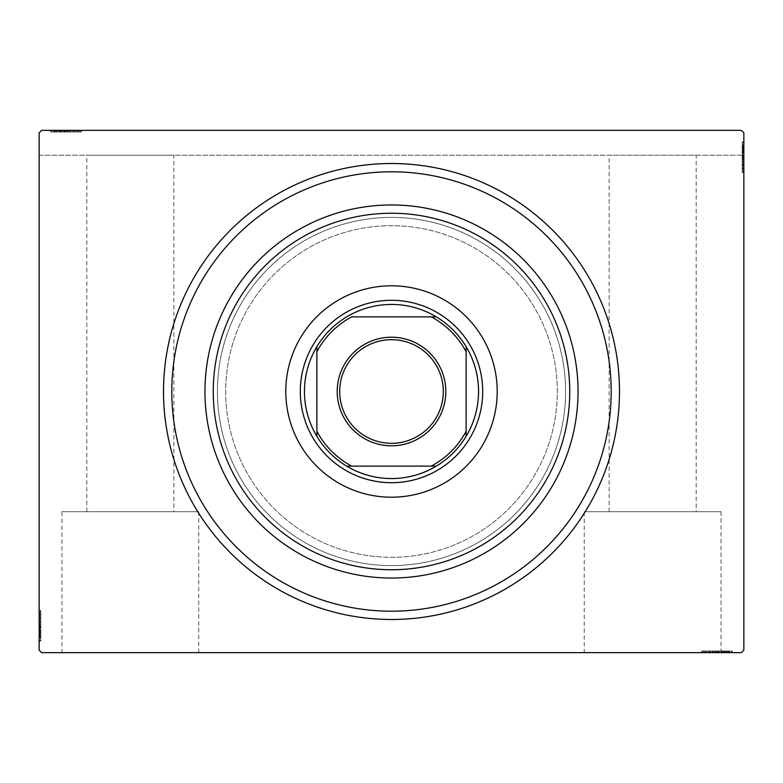 <?xml version="1.0" encoding="UTF-8"?>
<svg xmlns="http://www.w3.org/2000/svg" width="783" height="783" viewBox="0 0 783 783"><rect width="100%" height="100%" fill="white"/><g stroke="black" fill="none" stroke-linecap="round" stroke-linejoin="round"><path stroke-width="0.59" stroke-dasharray="3.92 2.94" d="M171.8 391.5A219.7 219.7 0 0 0 391.5 611.2A219.7 219.7 0 0 0 611.2 391.5A219.7 219.7 0 0 0 391.5 171.8A219.7 219.7 0 0 0 171.8 391.5A219.7 219.7 0 0 0 391.5 611.2A219.7 219.7 0 0 0 611.2 391.5A219.7 219.7 0 0 0 391.5 171.8A219.7 219.7 0 0 0 171.8 391.5A219.7 219.7 0 0 0 391.5 611.2A219.7 219.7 0 0 0 611.2 391.5A219.7 219.7 0 0 0 391.5 171.8A219.7 219.7 0 0 0 171.8 391.5M61.945 511.71L198.745 511.71L61.945 511.71L61.945 652.65L198.745 652.65L61.945 652.65M198.745 511.71L198.745 652.65M584.255 511.71L721.055 511.71L584.255 511.71L584.255 652.65L721.055 652.65L584.255 652.65M721.055 511.71L721.055 652.65M225.69 391.5A165.81 165.81 0 0 0 391.5 557.31A165.81 165.81 0 0 0 557.31 391.5A165.81 165.81 0 0 0 391.5 225.69A165.81 165.81 0 0 0 225.69 391.5A165.81 165.81 0 0 0 391.5 557.31A165.81 165.81 0 0 0 557.31 391.5A165.81 165.81 0 0 0 391.5 225.69A165.81 165.81 0 0 0 225.69 391.5A165.81 165.81 0 0 0 391.5 557.31A165.81 165.81 0 0 0 557.31 391.5A165.81 165.81 0 0 0 391.5 225.69A165.81 165.81 0 0 0 225.69 391.5A165.81 165.81 0 0 0 391.5 557.31A165.81 165.81 0 0 0 557.31 391.5A165.81 165.81 0 0 0 391.5 225.69A165.81 165.81 0 0 0 225.69 391.5M217.4 391.5A174.1 174.1 0 0 0 391.5 565.6A174.1 174.1 0 0 0 565.6 391.5A174.1 174.1 0 0 0 391.5 217.4A174.1 174.1 0 0 0 217.4 391.5A174.1 174.1 0 0 0 391.5 565.6A174.1 174.1 0 0 0 565.6 391.5A174.1 174.1 0 0 0 391.5 217.4A174.1 174.1 0 0 0 217.4 391.5A174.1 174.1 0 0 1 391.5 217.4A174.1 174.1 0 0 1 565.6 391.5A174.1 174.1 0 0 1 391.5 565.6A174.1 174.1 0 0 1 217.4 391.5A174.1 174.1 0 0 1 391.5 217.4A174.1 174.1 0 0 1 565.6 391.5A174.1 174.1 0 0 1 391.5 565.6A174.1 174.1 0 0 1 217.4 391.5M696.175 511.71L609.125 511.71L696.175 511.71L696.175 155.22L609.125 155.22L696.175 155.22M609.125 511.71L609.125 155.22M173.875 511.71L86.825 511.71L173.875 511.71L173.875 155.22L86.825 155.22L173.875 155.22M86.825 511.71L86.825 155.22M54.193 132.004L77.625 132.004L51.218 132.004L56.053 132.004L53.636 132.004L53.636 130.35L56.053 130.35L51.218 130.35L56.053 130.35L51.218 130.35L56.053 130.35L51.218 130.35L53.636 130.35L53.636 132.004L56.053 132.004L56.053 130.35L53.821 130.35L81.344 130.35L50.846 130.35L81.344 130.35L50.846 130.35L81.344 130.35L50.846 130.35L73.162 130.35L51.218 130.35L56.053 130.35L56.053 132.004L53.821 132.004L53.821 130.35L78.369 130.35L51.59 130.35L80.6 130.35L51.59 130.35L80.6 130.35L51.59 130.35L80.6 130.35L51.59 130.35L80.6 130.35L51.59 130.35L78.369 130.35L53.821 130.35L70.558 130.35L53.821 130.35L53.821 132.004L80.6 132.004L80.6 130.35L80.6 132.004L50.846 132.004L50.846 130.35L50.846 132.004L54.193 132.004L54.193 130.35M69.648 130.35L51.218 130.35L69.648 130.35L69.648 132.004L73.162 132.004L73.162 130.35L73.162 132.004L72.437 132.004L72.437 130.35M41.636 130.35L741.364 130.35L41.636 130.35L741.364 130.35L743.85 132.836L743.85 650.164L741.364 652.65L41.636 652.65L39.15 650.164L39.15 132.836L41.636 130.35M713.352 652.65L731.782 652.65L713.352 652.65L713.352 650.996L709.838 650.996L709.838 652.65L731.782 652.65L709.838 652.65L709.838 650.996L712.853 650.996L712.853 652.65M728.807 650.996L702.4 650.996L731.41 650.996L731.41 652.65L702.4 652.65L732.154 652.65L702.4 652.65L731.41 652.65L702.4 652.65L731.41 652.65L731.41 650.996L731.41 652.65L731.41 650.996L722.112 650.996L722.112 652.65L722.112 650.996L731.41 650.996L731.41 652.65L731.41 650.996L702.4 650.996L702.4 652.65L702.4 650.996L732.154 650.996L732.154 652.65L701.656 652.65L732.154 652.65L701.656 652.65L732.154 652.65L701.656 652.65L732.154 652.65L732.154 650.996L728.807 650.996L728.807 652.65M712.853 650.996L731.782 650.996L726.947 650.996L729.365 650.996L729.365 652.65L726.947 652.65L731.782 652.65L726.947 652.65L731.782 652.65L726.947 652.65L731.782 652.65L729.365 652.65L729.365 650.996L726.947 650.996L726.947 652.65L726.947 650.996L729.179 650.996L729.179 652.65L704.631 652.65L729.179 652.65L704.631 652.65L729.179 652.65L712.442 652.65L729.179 652.65L729.179 650.996L724.265 650.996L724.265 652.65L724.285 650.996L721.417 650.996L721.417 652.65M742.196 165.771L742.196 142.036L742.196 171.8L742.196 142.036L742.196 171.8L742.196 142.78L742.196 163.99L742.196 160.867L743.85 160.848L743.85 164.361L743.85 142.408L743.85 164.361L743.85 142.78L743.85 163.99L743.85 160.867L742.196 160.867L742.196 164.361L743.85 164.361L743.85 142.408L743.85 164.361L742.196 164.361L742.196 161.347L743.85 161.357L743.85 172.544L743.85 142.036L743.85 171.8L743.85 142.036L743.85 161.357L742.196 161.347L742.196 165.771L743.85 165.771M742.196 149.847L742.196 172.544L742.196 142.036L742.196 171.8L742.196 142.78L742.196 171.8L742.196 142.78L743.85 142.78L743.85 171.8L743.85 142.78L743.85 171.8L743.85 142.78L742.196 142.78L743.85 142.78L742.196 142.78L743.85 142.78L742.196 142.78L743.85 142.78L742.196 142.78L743.85 142.78L742.196 142.78L743.85 142.78L742.196 142.78L742.196 171.8L743.85 171.8L742.196 171.8L743.85 171.8L742.196 171.8L743.85 171.8L742.196 171.8L743.85 171.8L742.196 171.8L743.85 171.8L742.196 171.8L742.196 148.379L743.85 148.379L742.196 148.379L742.196 149.847L743.85 149.847M743.85 155.22L743.85 132.836L741.364 130.35L743.85 132.836L743.85 155.22L39.15 155.22L39.15 132.836L39.15 155.22L743.85 155.22M742.196 149.935L742.196 172.544L742.196 142.036L742.196 157.168L743.85 157.177L743.85 172.544L743.85 142.036L743.85 172.544L743.85 142.036L743.85 169.568L743.85 145.012L743.85 169.568L743.85 157.177L742.196 157.168L742.196 145.012L743.85 145.012L743.85 161.758L743.85 145.012L742.196 145.012L742.196 149.935L743.85 149.935M742.196 148.427L742.196 164.361L742.196 142.408L742.196 147.243L742.196 144.826L743.85 144.826L743.85 147.243L743.85 142.408L743.85 147.243L743.85 142.408L743.85 147.243L743.85 142.408L743.85 144.826L742.196 144.826L742.196 147.243L743.85 147.243L742.196 147.243L742.196 145.012L743.85 145.012L742.196 145.012L743.85 145.012L742.196 145.012L742.196 148.427L743.85 148.427M40.804 617.229L40.804 640.964L40.804 611.2L40.804 640.964L40.804 611.2L40.804 640.22L40.804 619.01L40.804 622.133L39.15 622.152L39.15 618.639L39.15 640.592L39.15 618.639L39.15 640.22L39.15 619.01L39.15 622.133L40.804 622.133L40.804 618.639L39.15 618.639L39.15 640.592L39.15 618.639L40.804 618.639L40.804 621.653L39.15 621.643L39.15 610.456L39.15 640.964L39.15 611.2L39.15 640.964L39.15 621.643L40.804 621.653L40.804 617.229L39.15 617.229M40.804 633.153L40.804 610.456L40.804 640.964L40.804 611.2L40.804 640.22L40.804 611.2L40.804 640.22L39.15 640.22L39.15 611.2L39.15 640.22L39.15 611.2L39.15 640.22L40.804 640.22L39.15 640.22L40.804 640.22L39.15 640.22L40.804 640.22L39.15 640.22L40.804 640.22L39.15 640.22L40.804 640.22L39.15 640.22L40.804 640.22L40.804 611.2L39.15 611.2L40.804 611.2L39.15 611.2L40.804 611.2L39.15 611.2L40.804 611.2L39.15 611.2L40.804 611.2L39.15 611.2L40.804 611.2L40.804 634.621L39.15 634.621L40.804 634.621L40.804 633.153L39.15 633.153M40.804 633.065L40.804 610.456L40.804 640.964L40.804 625.832L39.15 625.823L39.15 610.456L39.15 640.964L39.15 610.456L39.15 640.964L39.15 613.432L39.15 637.988L39.15 613.432L39.15 625.823L40.804 625.832L40.804 637.988L39.15 637.988L39.15 621.242L39.15 637.988L40.804 637.988L40.804 633.065L39.15 633.065M40.804 634.573L40.804 618.639L40.804 640.592L40.804 635.757L40.804 638.174L39.15 638.174L39.15 635.757L39.15 640.592L39.15 635.757L39.15 640.592L39.15 635.757L39.15 640.592L39.15 638.174L40.804 638.174L40.804 635.757L39.15 635.757L40.804 635.757L40.804 637.988L39.15 637.988L40.804 637.988L39.15 637.988L40.804 637.988L40.804 634.573L39.15 634.573M40.804 640.964L39.15 640.964L40.804 640.964M40.804 637.616L39.15 637.616M40.804 635.385L39.15 635.385M40.804 637.568L39.15 637.568M40.804 630.922L39.15 630.922L40.804 630.922M40.804 616.789L40.804 627.937L40.804 616.789L39.15 616.789L39.15 627.937L39.15 616.789L39.15 627.937L39.15 616.789L40.804 616.789L40.804 627.937L39.15 627.937L40.804 627.937L40.804 616.789M40.804 634.073L39.15 634.073M40.804 617.395L39.15 617.395M40.804 630.217L39.15 630.217M40.804 610.456L39.15 610.456M40.804 615.369L39.15 615.369M40.804 617.151L39.15 617.151M40.804 613.432L39.15 613.432M40.804 617.102L39.15 617.102M40.804 620.86L39.15 620.86M40.804 623.748L39.15 623.748M40.804 633.104L39.15 633.104L40.804 633.095M40.804 611.2L39.15 611.2L40.804 611.2M40.804 625.695L39.15 625.695L40.804 625.695M40.804 618.394L39.15 618.394M40.804 624.56L39.15 624.56M40.804 631.979L39.15 631.979L39.15 626.449L39.15 637.245L39.15 631.979L40.804 631.979L40.804 626.449L40.804 631.979M40.804 614.175L39.15 614.175L39.15 637.245L39.15 614.175L40.804 614.175L40.804 637.245L39.15 637.245L40.804 637.245L40.804 626.067L39.15 626.077L40.804 626.067L40.804 614.175L39.15 614.175L40.804 614.175M40.804 618.443L39.15 618.443M40.804 623.474L39.15 623.474M40.804 626.449L39.15 626.449L40.804 626.449M40.804 626.791L39.15 626.791M40.804 625.832L39.15 625.813M40.804 640.22L39.15 640.22L40.804 640.22M40.804 612.247L39.15 612.247M40.804 637.245L39.15 637.245M40.804 614.988L39.15 614.988M40.804 636.501L39.15 636.501M40.804 627.937L39.15 627.937L40.804 627.937M40.804 618.639L40.804 629.669L40.804 621.242L39.15 621.242L40.804 621.242L40.804 629.689L39.15 629.669L40.804 629.669L40.804 640.592L39.15 640.592L40.804 640.592L40.804 638.174L40.804 640.592L39.15 640.592L40.804 640.592L40.804 638.174L39.15 638.174L40.804 638.174L40.804 635.757L39.15 635.757L40.804 635.757L40.804 640.592L40.804 618.639L39.15 618.639M40.804 624.1L39.15 624.1M40.804 626.018L39.15 626.018M40.804 631.186L39.15 631.186M40.804 634.465L39.15 634.465M40.804 637.714L39.15 637.714M40.804 632.547L39.15 632.547M40.804 630.364L39.15 630.364M40.804 627.467L39.15 627.467M40.804 624.208L39.15 624.208M40.804 619.01L39.15 619.01L40.804 619.01M40.804 619.363L39.15 619.363M40.804 621.624L39.15 621.624M40.804 622.133L39.15 622.133M40.804 637.988L40.804 629.689L40.804 637.988M40.804 629.689L39.15 629.689L40.804 629.689M40.804 621.242L39.15 621.242M40.804 640.592L40.804 638.174L39.15 638.174L40.804 638.174L40.804 635.757L40.804 640.592L39.15 640.592M742.196 142.036L743.85 142.036L742.196 142.036M742.196 145.384L743.85 145.384M742.196 147.615L743.85 147.615M742.196 145.432L743.85 145.432M742.196 152.078L743.85 152.078L742.196 152.078M742.196 166.211L742.196 155.063L742.196 166.211L743.85 166.211L743.85 155.063L743.85 166.211L743.85 155.063L743.85 166.211L742.196 166.211L742.196 155.063L743.85 155.063L742.196 155.063L742.196 166.211M742.196 148.927L743.85 148.927M742.196 165.605L743.85 165.605M742.196 152.783L743.85 152.783M742.196 172.544L743.85 172.544M742.196 167.631L743.85 167.631M742.196 165.849L743.85 165.849M742.196 169.568L743.85 169.568M742.196 165.898L743.85 165.898M742.196 162.14L743.85 162.14M742.196 159.252L743.85 159.252M742.196 149.896L743.85 149.896L742.196 149.905M742.196 171.8L743.85 171.8L742.196 171.8M742.196 157.305L743.85 157.305L742.196 157.305M742.196 164.606L743.85 164.606M742.196 158.44L743.85 158.44M742.196 151.021L743.85 151.021L743.85 156.551L743.85 145.755L743.85 151.021L742.196 151.021L742.196 156.551L742.196 151.021M742.196 168.825L743.85 168.825L743.85 145.755L743.85 168.825L742.196 168.825L742.196 145.755L743.85 145.755L742.196 145.755L742.196 156.933L743.85 156.923L742.196 156.933L742.196 168.825L743.85 168.825L742.196 168.825M742.196 164.557L743.85 164.557M742.196 159.526L743.85 159.526M742.196 156.551L743.85 156.551L742.196 156.551M742.196 156.208L743.85 156.208M742.196 157.168L743.85 157.187M742.196 142.78L743.85 142.78L742.196 142.78M742.196 170.753L743.85 170.753M742.196 145.755L743.85 145.755M742.196 168.012L743.85 168.012M742.196 146.499L743.85 146.499M742.196 155.063L743.85 155.063L742.196 155.063M742.196 164.361L742.196 153.331L742.196 161.758L743.85 161.758L742.196 161.758L742.196 153.311L743.85 153.331L742.196 153.331L742.196 142.408L743.85 142.408L742.196 142.408L742.196 144.826L742.196 142.408L743.85 142.408L742.196 142.408L742.196 144.826L743.85 144.826L742.196 144.826L742.196 147.243L743.85 147.243L742.196 147.243L742.196 142.408L742.196 164.361L743.85 164.361M742.196 158.9L743.85 158.9M742.196 156.982L743.85 156.982M742.196 151.814L743.85 151.814M742.196 148.535L743.85 148.535M742.196 145.286L743.85 145.286M742.196 150.453L743.85 150.453M742.196 152.636L743.85 152.636M742.196 155.533L743.85 155.533M742.196 158.792L743.85 158.792M742.196 163.99L743.85 163.99L742.196 163.99M742.196 163.637L743.85 163.637M742.196 161.376L743.85 161.376M742.196 160.867L743.85 160.867M742.196 145.012L742.196 153.311L742.196 145.012M742.196 153.311L743.85 153.311L742.196 153.311M742.196 161.758L743.85 161.758M742.196 142.408L742.196 144.826L743.85 144.826L742.196 144.826L742.196 147.243L742.196 142.408L743.85 142.408M56.425 132.004L56.425 130.35M54.233 132.004L54.233 130.35M57.727 132.004L80.6 132.004L51.59 132.004L80.6 132.004L80.6 130.35L80.6 132.004L51.59 132.004L51.59 130.35L51.59 132.004L60.888 132.004L60.888 130.35L60.888 132.004L51.59 132.004L51.59 130.35L51.59 132.004L80.6 132.004L80.6 130.35L80.6 132.004L57.727 132.004L57.727 130.35M75.011 132.004L63.863 132.004L75.011 132.004L75.011 130.35L63.863 130.35L75.011 130.35L63.863 130.35L75.011 130.35L75.011 132.004L63.863 132.004L63.863 130.35L63.863 132.004L75.011 132.004M74.405 132.004L51.59 132.004L51.59 130.35L51.59 132.004L51.59 130.35L51.59 132.004L74.405 132.004L74.405 130.35M57.179 132.004L80.6 132.004L51.59 132.004L80.6 132.004L80.6 130.35L80.6 132.004L80.6 130.35L80.6 132.004L57.179 132.004L57.179 130.35M57.188 132.004L57.188 130.35L57.228 132.004M61.583 132.004L81.344 132.004L58.696 132.004L58.656 130.35L58.696 132.004L53.821 132.004L58.735 132.004L58.735 130.35L58.715 132.004L61.583 132.004L61.583 130.35M72.437 132.004L70.176 132.004L70.157 130.35L70.558 132.004L70.558 130.35L70.558 132.004L65.987 132.004L65.968 130.35L65.978 132.004L81.344 132.004L81.344 130.35L81.344 132.004L66.105 132.004L66.105 130.35L66.115 132.004L50.846 132.004L50.846 130.35L50.846 132.004L78.369 132.004L78.369 130.35L78.369 132.004L65.978 132.004L65.968 130.35L65.978 132.004L81.344 132.004L81.344 130.35M74.571 132.004L74.571 130.35M76.431 132.004L76.431 130.35M74.649 132.004L74.649 130.35M74.698 132.004L74.698 130.35M70.95 132.004L70.95 130.35M68.062 132.004L68.062 130.35M73.416 132.004L51.59 132.004L51.59 130.35L51.59 132.004L51.59 130.35L51.59 132.004L80.6 132.004L80.6 130.35L80.6 132.004L80.6 130.35L80.6 132.004L73.416 132.004L73.416 130.35M53.821 132.004L53.821 130.35L53.821 132.004L66.115 132.004L66.105 130.35L66.115 132.004L50.846 132.004L65.968 132.004L53.821 132.004L53.821 130.35L53.821 132.004L62.111 132.004L53.821 132.004M67.24 132.004L67.24 130.35M59.821 132.004L59.821 130.35L65.351 130.35L54.565 130.35L59.821 130.35L59.821 132.004L65.351 132.004L59.821 132.004M79.553 132.004L65.733 132.004L77.625 132.004L77.625 130.35L54.565 130.35L77.625 130.35L77.625 132.004L54.565 132.004L54.565 130.35L54.565 132.004L65.733 132.004L65.733 130.35L65.733 132.004L51.59 132.004L51.59 130.35L51.59 132.004L80.6 132.004L80.6 130.35L80.6 132.004L79.553 132.004L79.553 130.35M73.357 132.004L73.357 130.35M68.327 132.004L68.327 130.35M65.351 132.004L65.351 130.35L65.351 132.004M65.009 132.004L65.009 130.35M81.344 132.004L65.978 132.004L65.987 130.35M78.369 132.004L78.369 130.35M77.625 132.004L77.625 130.35L77.625 132.004M54.565 132.004L54.565 130.35M76.812 132.004L76.812 130.35M55.299 132.004L55.299 130.35M80.6 132.004L80.6 130.35L80.6 132.004L51.59 132.004L51.59 130.35L51.59 132.004L60.888 132.004L60.888 130.35L60.888 132.004L51.59 132.004L51.59 130.35L51.59 132.004L80.6 132.004M63.863 132.004L63.863 130.35L63.863 132.004M70.147 132.004L70.147 130.35M67.7 132.004L67.7 130.35M65.782 132.004L65.782 130.35M60.614 132.004L60.614 130.35M57.345 132.004L57.345 130.35M51.218 132.004L56.053 132.004L51.218 132.004L51.218 130.35L51.218 132.004L53.636 132.004L51.218 132.004L51.218 130.35L51.218 132.004L53.636 132.004L53.636 130.35L53.636 132.004L56.053 132.004L56.053 130.35L56.053 132.004L51.218 132.004L62.131 132.004L62.131 130.35L62.131 132.004L51.218 132.004L51.218 130.35M54.086 132.004L54.086 130.35M59.254 132.004L59.254 130.35M61.436 132.004L61.436 130.35M64.333 132.004L64.333 130.35M67.602 132.004L67.602 130.35M65.987 132.004L51.59 132.004L51.59 130.35L51.59 132.004L72.79 132.004L72.79 130.35L72.79 132.004L69.667 132.004L69.667 130.35L69.667 132.004L73.162 132.004L73.162 130.35M73.162 132.004L69.648 132.004M70.558 132.004L62.111 132.004L70.558 132.004L70.558 130.35M62.111 132.004L62.111 130.35L62.111 132.004M53.636 132.004L53.636 130.35L53.636 132.004M726.575 650.996L726.575 652.65M728.767 650.996L728.767 652.65M725.273 650.996L702.4 650.996L731.41 650.996L702.4 650.996L702.4 652.65L702.4 650.996L702.4 652.65L702.4 650.996L725.273 650.996L725.273 652.65M707.989 650.996L719.137 650.996L707.989 650.996L707.989 652.65L719.137 652.65L707.989 652.65L719.137 652.65L707.989 652.65L707.989 650.996L719.137 650.996L719.137 652.65L719.137 650.996L707.989 650.996M725.821 650.996L702.4 650.996L731.41 650.996L702.4 650.996L702.4 652.65L702.4 650.996L702.4 652.65L702.4 650.996L725.821 650.996L725.821 652.65M709.584 650.996L731.41 650.996L731.41 652.65L731.41 650.996L731.41 652.65L731.41 650.996L731.41 652.65L731.41 650.996L702.4 650.996L702.4 652.65L702.4 650.996L702.4 652.65L702.4 650.996L709.584 650.996L709.584 652.65M708.595 650.996L708.595 652.65M706.569 650.996L732.154 650.996L725.812 650.996L725.812 652.65L725.772 650.996L724.344 650.996L724.344 652.65L724.304 650.996L729.179 650.996L716.885 650.996L716.895 652.65L716.885 650.996L732.154 650.996L732.154 652.65L732.154 650.996L717.032 650.996L717.032 652.65L717.022 650.996L701.656 650.996L701.656 652.65L701.656 650.996L706.569 650.996L706.569 652.65M721.417 650.996L712.843 650.996L712.843 652.65L712.824 650.996L708.429 650.996L708.429 652.65M708.429 650.996L716.895 650.996L704.631 650.996L704.631 652.65L704.631 650.996L729.179 650.996L729.179 652.65L729.179 650.996L716.885 650.996L716.895 652.65L716.885 650.996L732.154 650.996L717.032 650.996L717.032 652.65L717.022 650.996L701.656 650.996L701.656 652.65M708.351 650.996L708.351 652.65M708.302 650.996L708.302 652.65M712.05 650.996L712.05 652.65M714.938 650.996L714.938 652.65M715.76 650.996L715.76 652.65M723.179 650.996L723.179 652.65L717.649 652.65L728.435 652.65L723.179 652.65L723.179 650.996L717.649 650.996L723.179 650.996M703.447 650.996L717.267 650.996L705.375 650.996L705.375 652.65L728.435 652.65L705.375 652.65L705.375 650.996L728.435 650.996L728.435 652.65L728.435 650.996L717.267 650.996L717.267 652.65L717.267 650.996L731.41 650.996L731.41 652.65L731.41 650.996L702.4 650.996L702.4 652.65L702.4 650.996L703.447 650.996L703.447 652.65M709.643 650.996L709.643 652.65M714.673 650.996L714.673 652.65M717.649 650.996L717.649 652.65L717.649 650.996M717.991 650.996L717.991 652.65M701.656 650.996L729.179 650.996L729.179 652.65L729.179 650.996L723.746 650.996L723.746 652.65M704.631 650.996L704.631 652.65M705.375 650.996L705.375 652.65L705.375 650.996M728.435 650.996L728.435 652.65M706.188 650.996L706.188 652.65M727.701 650.996L727.701 652.65M702.4 650.996L702.4 652.65L702.4 650.996L731.41 650.996L731.41 652.65L731.41 650.996L722.112 650.996L722.112 652.65L722.112 650.996L731.41 650.996L731.41 652.65L731.41 650.996L702.4 650.996M719.137 650.996L719.137 652.65L719.137 650.996M723.746 650.996L709.838 650.996L712.824 650.996L712.442 652.65L712.442 650.996L717.013 650.996L717.013 652.65M715.3 650.996L715.3 652.65M717.218 650.996L717.218 652.65M722.386 650.996L722.386 652.65M725.655 650.996L725.655 652.65M731.782 650.996L726.947 650.996L731.782 650.996L731.782 652.65L731.782 650.996L729.365 650.996L731.782 650.996L731.782 652.65L731.782 650.996L729.365 650.996L729.365 652.65L729.365 650.996L726.947 650.996L726.947 652.65L726.947 650.996L731.782 650.996L720.869 650.996L720.869 652.65L720.869 650.996L731.782 650.996L731.782 652.65M728.914 650.996L728.914 652.65M721.564 650.996L721.564 652.65M718.667 650.996L718.667 652.65M715.398 650.996L715.398 652.65M717.013 650.996L731.41 650.996L731.41 652.65L731.41 650.996L710.21 650.996L710.21 652.65L710.21 650.996L713.333 650.996L713.333 652.65L713.333 650.996L709.838 650.996L709.838 652.65M710.563 650.996L710.563 652.65M709.838 650.996L713.352 650.996M729.179 650.996L720.889 650.996L729.179 650.996M712.442 650.996L720.889 650.996L712.442 650.996L712.442 652.65M720.889 650.996L720.889 652.65L720.889 650.996M729.365 650.996L729.365 652.65L729.365 650.996M482.7 391.5A91.2 91.2 0 0 0 391.5 300.3A91.2 91.2 0 0 0 300.3 391.5A91.2 91.2 0 0 0 391.5 482.7A91.2 91.2 0 0 0 482.7 391.5A91.2 91.2 0 0 0 391.5 300.3A91.2 91.2 0 0 0 300.3 391.5A91.2 91.2 0 0 0 391.5 482.7A91.2 91.2 0 0 0 482.7 391.5A91.2 91.2 0 0 0 391.5 300.3A91.2 91.2 0 0 0 300.3 391.5A91.2 91.2 0 0 0 391.5 482.7A91.2 91.2 0 0 0 482.7 391.5M497.205 391.5A105.705 105.705 0 0 0 391.5 285.795A105.705 105.705 0 0 0 285.795 391.5A105.705 105.705 0 0 0 391.5 497.205A105.705 105.705 0 0 0 497.205 391.5M204.96 391.5A186.54 186.54 0 0 0 391.5 578.04A186.54 186.54 0 0 0 578.04 391.5A186.54 186.54 0 0 0 391.5 204.96A186.54 186.54 0 0 0 204.96 391.5M443.315 391.5A51.815 51.815 0 0 0 391.5 339.685A51.815 51.815 0 0 0 339.685 391.5A51.815 51.815 0 0 0 391.5 443.315A51.815 51.815 0 0 0 443.315 391.5M436.337 466.12A87.05 87.05 0 0 0 466.12 436.337M316.88 436.337A87.05 87.05 0 0 0 346.663 466.12M316.88 351.704L316.88 431.296M431.296 316.88L351.704 316.88M466.12 431.296L466.12 351.704M351.704 466.12L431.296 466.12M346.663 316.88A87.05 87.05 0 0 0 316.88 346.663M466.12 346.663A87.05 87.05 0 0 0 436.337 316.88M40.804 630.501L39.15 630.501M40.804 630.795L39.15 630.795M40.804 625.597L39.15 625.597M40.804 628.211L39.15 628.211M742.196 152.499L743.85 152.499M742.196 152.205L743.85 152.205M742.196 157.403L743.85 157.403M742.196 154.789L743.85 154.789M61.299 132.004L61.299 130.35M61.005 132.004L61.005 130.35M66.212 132.004L66.212 130.35M63.599 132.004L63.599 130.35M721.701 650.996L721.701 652.65M721.995 650.996L721.995 652.65M716.788 650.996L716.788 652.65M719.401 650.996L719.401 652.65"/><path stroke-width="1.17" d="M619.49 391.5A227.99 227.99 0 0 1 391.5 619.49A227.99 227.99 0 0 1 163.51 391.5A227.99 227.99 0 0 1 391.5 163.51A227.99 227.99 0 0 1 619.49 391.5M41.636 130.35L741.364 130.35L743.85 132.836L743.85 650.164L741.364 652.65L41.636 652.65L39.15 650.164L39.15 132.836L41.636 130.35M213.25 391.5A178.25 178.25 0 0 0 391.5 569.75A178.25 178.25 0 0 0 569.75 391.5A178.25 178.25 0 0 0 391.5 213.25A178.25 178.25 0 0 0 213.25 391.5M578.04 391.5A186.54 186.54 0 0 1 391.5 578.04A186.54 186.54 0 0 1 204.96 391.5A186.54 186.54 0 0 1 391.5 204.96A186.54 186.54 0 0 1 578.04 391.5M285.795 391.5A105.705 105.705 0 0 1 391.5 285.795A105.705 105.705 0 0 1 497.205 391.5A105.705 105.705 0 0 1 391.5 497.205A105.705 105.705 0 0 1 285.795 391.5M171.8 391.5A219.7 219.7 0 0 0 391.5 611.2A219.7 219.7 0 0 0 611.2 391.5A219.7 219.7 0 0 0 391.5 171.8A219.7 219.7 0 0 0 171.8 391.5M337.199 391.5A54.301 54.301 0 0 1 391.5 337.199A54.301 54.301 0 0 1 445.801 391.5A54.301 54.301 0 0 1 391.5 445.801A54.301 54.301 0 0 1 337.199 391.5M443.315 391.5A51.815 51.815 0 0 0 391.5 339.685A51.815 51.815 0 0 0 339.685 391.5A51.815 51.815 0 0 0 391.5 443.315A51.815 51.815 0 0 0 443.315 391.5M304.45 391.5A87.05 87.05 0 0 0 316.88 436.337L316.88 431.296L316.88 436.337A87.05 87.05 0 0 0 436.337 466.12L431.296 466.12L436.337 466.12A87.05 87.05 0 0 0 466.12 346.663L466.12 351.704L466.12 346.663A87.05 87.05 0 0 0 436.337 316.88L351.704 316.88A84.564 84.564 0 0 0 316.88 351.704L316.88 431.296A84.564 84.564 0 0 0 351.704 466.12L431.296 466.12A84.564 84.564 0 0 0 466.12 431.296L466.12 351.704A84.564 84.564 0 0 0 431.296 316.88L436.337 316.88A87.05 87.05 0 0 0 316.88 346.663L316.88 351.704L316.88 346.663A87.05 87.05 0 0 0 304.45 391.5M482.7 391.5A91.2 91.2 0 0 1 391.5 482.7A91.2 91.2 0 0 1 300.3 391.5A91.2 91.2 0 0 1 391.5 300.3A91.2 91.2 0 0 1 482.7 391.5M466.12 436.337L466.12 431.296L466.12 436.337M346.663 466.12L351.704 466.12L346.663 466.12"/></g></svg>
